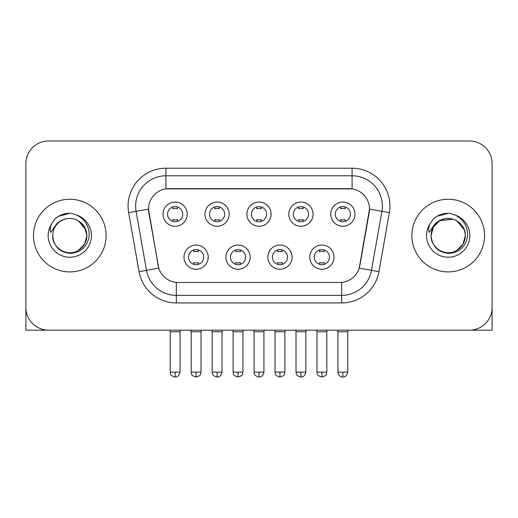 <?xml version="1.0" encoding="UTF-8"?>
<svg xmlns="http://www.w3.org/2000/svg" width="518" height="518" viewBox="0 0 518 518"><rect width="100%" height="100%" fill="white"/><g stroke="black" fill="none" stroke-linecap="round" stroke-linejoin="round"><path stroke-width="0.78" d="M250.142 257.148A12.108 12.108 0 0 1 238.034 269.256A12.108 12.108 0 0 1 225.926 257.148A12.108 12.108 0 0 1 238.034 245.04A12.108 12.108 0 0 1 250.142 257.148M230.471 257.148A7.569 7.569 0 0 0 238.034 264.711A7.569 7.569 0 0 0 245.603 257.148A7.569 7.569 0 0 0 238.034 249.579A7.569 7.569 0 0 0 230.471 257.148M292.074 257.148A12.108 12.108 0 0 1 279.966 269.256A12.108 12.108 0 0 1 267.858 257.148A12.108 12.108 0 0 1 279.966 245.04A12.108 12.108 0 0 1 292.074 257.148M272.397 257.148A7.569 7.569 0 0 0 279.966 264.711A7.569 7.569 0 0 0 287.529 257.148A7.569 7.569 0 0 0 279.966 249.579A7.569 7.569 0 0 0 272.397 257.148M334 257.148A12.108 12.108 0 0 1 321.892 269.256A12.108 12.108 0 0 1 309.783 257.148A12.108 12.108 0 0 1 321.892 245.04A12.108 12.108 0 0 1 334 257.148M314.322 257.148A7.569 7.569 0 0 0 321.892 264.711A7.569 7.569 0 0 0 329.461 257.148A7.569 7.569 0 0 0 321.892 249.579A7.569 7.569 0 0 0 314.322 257.148M208.217 257.148A12.108 12.108 0 0 1 196.108 269.256A12.108 12.108 0 0 1 184 257.148A12.108 12.108 0 0 1 196.108 245.04A12.108 12.108 0 0 1 208.217 257.148M188.539 257.148A7.569 7.569 0 0 0 196.108 264.711A7.569 7.569 0 0 0 203.678 257.148A7.569 7.569 0 0 0 196.108 249.579A7.569 7.569 0 0 0 188.539 257.148M229.183 214.161A12.108 12.108 0 0 1 217.074 226.269A12.108 12.108 0 0 1 204.966 214.161A12.108 12.108 0 0 1 217.074 202.052A12.108 12.108 0 0 1 229.183 214.161M209.505 214.161A7.569 7.569 0 0 0 217.074 221.73A7.569 7.569 0 0 0 224.644 214.161A7.569 7.569 0 0 0 217.074 206.591A7.569 7.569 0 0 0 209.505 214.161M271.108 214.161A12.108 12.108 0 0 1 259 226.269A12.108 12.108 0 0 1 246.892 214.161A12.108 12.108 0 0 1 259 202.052A12.108 12.108 0 0 1 271.108 214.161M251.431 214.161A7.569 7.569 0 0 0 259 221.73A7.569 7.569 0 0 0 266.569 214.161A7.569 7.569 0 0 0 259 206.591A7.569 7.569 0 0 0 251.431 214.161M313.034 214.161A12.108 12.108 0 0 1 300.926 226.269A12.108 12.108 0 0 1 288.817 214.161A12.108 12.108 0 0 1 300.926 202.052A12.108 12.108 0 0 1 313.034 214.161M293.356 214.161A7.569 7.569 0 0 0 300.926 221.73A7.569 7.569 0 0 0 308.495 214.161A7.569 7.569 0 0 0 300.926 206.591A7.569 7.569 0 0 0 293.356 214.161M354.966 214.161A12.108 12.108 0 0 1 342.858 226.269A12.108 12.108 0 0 1 330.749 214.161A12.108 12.108 0 0 1 342.858 202.052A12.108 12.108 0 0 1 354.966 214.161M335.288 214.161A7.569 7.569 0 0 0 342.858 221.73A7.569 7.569 0 0 0 350.421 214.161A7.569 7.569 0 0 0 342.858 206.591A7.569 7.569 0 0 0 335.288 214.161M187.251 214.161A12.108 12.108 0 0 1 175.142 226.269A12.108 12.108 0 0 1 163.034 214.161A12.108 12.108 0 0 1 175.142 202.052A12.108 12.108 0 0 1 187.251 214.161M167.579 214.161A7.569 7.569 0 0 0 175.142 221.73A7.569 7.569 0 0 0 182.712 214.161A7.569 7.569 0 0 0 175.142 206.591A7.569 7.569 0 0 0 167.579 214.161M139.057 271.665L128.645 212.633A37.84 37.84 0 0 1 165.909 168.22L352.091 168.22A37.84 37.84 0 0 1 389.355 212.633L378.943 271.665A37.84 37.84 0 0 1 341.679 302.933L176.321 302.933A37.84 37.84 0 0 1 139.057 271.665L158.786 268.182L148.815 212.639A20.435 20.435 0 0 1 168.939 188.656L349.061 188.656A20.435 20.435 0 0 1 369.185 212.639L359.842 265.611A20.435 20.435 0 0 1 339.717 282.498L178.283 282.498A20.435 20.435 0 0 1 158.158 265.611L148.504 209.13L136.098 211.318A30.271 30.271 0 0 1 165.909 175.79L352.091 175.79A30.271 30.271 0 0 1 381.902 211.318L371.49 270.351A30.271 30.271 0 0 1 341.679 295.364L176.321 295.364A30.271 30.271 0 0 1 146.51 270.351L136.098 211.318A30.271 30.271 0 0 1 135.638 206.06M33.469 235.573A36.325 36.325 0 0 0 69.794 271.905A36.325 36.325 0 0 0 106.125 235.573A36.325 36.325 0 0 0 69.794 199.249A36.325 36.325 0 0 0 33.469 235.573A36.325 36.325 0 0 0 69.794 271.905A36.325 36.325 0 0 0 106.125 235.573A36.325 36.325 0 0 0 69.794 199.249A36.325 36.325 0 0 0 33.469 235.573M411.875 235.573A36.325 36.325 0 0 0 448.206 271.905A36.325 36.325 0 0 0 484.531 235.573A36.325 36.325 0 0 0 448.206 199.249A36.325 36.325 0 0 0 411.875 235.573A36.325 36.325 0 0 0 448.206 271.905A36.325 36.325 0 0 0 484.531 235.573A36.325 36.325 0 0 0 448.206 199.249A36.325 36.325 0 0 0 411.875 235.573M165.909 168.22L165.909 188.882L352.091 188.882L352.091 168.22M148.504 209.091L148.731 206.06M339.717 282.498L178.283 282.498M381.902 211.318L369.496 209.13L359.214 268.182L371.49 270.351L381.902 211.318L389.355 212.633M359.842 265.611L359.719 266.258M158.281 266.258L158.158 265.611M492.1 163.682A22.701 22.701 0 0 0 469.399 140.974L48.601 140.974A22.701 22.701 0 0 0 25.9 163.682L25.9 307.472A22.701 22.701 0 0 0 48.601 330.18L469.399 330.18A22.701 22.701 0 0 0 492.1 307.472L492.1 163.682L492.1 330.18L404.312 330.18M25.9 163.682L25.9 330.18L113.688 330.18M469.399 140.974L48.601 140.974M48.601 330.18L469.399 330.18M172.876 221.38L172.876 219.502A5.808 5.808 0 0 0 177.415 219.502L177.415 221.38M175.142 372.105L170.228 372.105C170.921 373.633 169.172 375.362 175.142 377.026L175.142 372.105L180.063 372.105L180.063 331.766L170.228 331.766L169.826 330.18M180.063 331.766L180.458 330.18M177.415 206.941L177.415 208.812A5.808 5.808 0 0 0 172.876 208.812L172.876 206.941M193.836 264.368L193.836 262.49A5.808 5.808 0 0 0 198.381 262.49L198.381 264.368M196.108 372.105L191.187 372.105C191.887 373.633 190.138 375.362 196.108 377.026L196.108 372.105L201.029 372.105L201.029 331.766L191.187 331.766L190.792 330.18M201.029 331.766L201.424 330.18M198.381 249.929L198.381 251.8A5.808 5.808 0 0 0 193.836 251.8L193.836 249.929M214.802 221.38L214.802 219.502A5.808 5.808 0 0 0 219.341 219.502L219.341 221.38M217.074 372.105L212.153 372.105C212.846 373.633 211.104 375.362 217.074 377.026L217.074 372.105L221.989 372.105L221.989 331.766L212.153 331.766L211.758 330.18M221.989 331.766L222.39 330.18M219.341 206.941L219.341 208.812A5.808 5.808 0 0 0 214.802 208.812L214.802 206.941M256.727 221.38L256.727 219.502A5.808 5.808 0 0 0 261.273 219.502L261.273 221.38M259 372.105L254.079 372.105C254.778 373.633 253.03 375.362 259 377.026L259 372.105L263.921 372.105L263.921 331.766L254.079 331.766L253.684 330.18M263.921 331.766L264.316 330.18M261.273 206.941L261.273 208.812A5.808 5.808 0 0 0 256.727 208.812L256.727 206.941M298.659 221.38L298.659 219.502A5.808 5.808 0 0 0 303.198 219.502L303.198 221.38M300.926 372.105L296.011 372.105C296.704 373.633 294.956 375.362 300.926 377.026L300.926 372.105L305.847 372.105L305.847 331.766L296.011 331.766L295.61 330.18M305.847 331.766L306.242 330.18M303.198 206.941L303.198 208.812A5.808 5.808 0 0 0 298.659 208.812L298.659 206.941M340.585 221.38L340.585 219.502A5.808 5.808 0 0 0 345.124 219.502L345.124 221.38M342.858 372.105L337.937 372.105C338.798 375.615 340.436 377.253 342.858 377.026L342.858 372.105L347.772 372.105L347.772 331.766L337.937 331.766L337.542 330.18M347.772 331.766L348.174 330.18M345.124 206.941L345.124 208.812A5.808 5.808 0 0 0 340.585 208.812L340.585 206.941M235.768 264.368L235.768 262.49A5.808 5.808 0 0 0 240.307 262.49L240.307 264.368M238.034 372.105L233.119 372.105C233.812 373.633 232.064 375.362 238.034 377.026L238.034 372.105L242.955 372.105L242.955 331.766L233.119 331.766L232.718 330.18M242.955 331.766L243.35 330.18M240.307 249.929L240.307 251.8A5.808 5.808 0 0 0 235.768 251.8L235.768 249.929M277.693 264.368L277.693 262.49A5.808 5.808 0 0 0 282.232 262.49L282.232 264.368M279.966 372.105L275.045 372.105C275.738 373.633 273.996 375.362 279.966 377.026L279.966 372.105L284.881 372.105L284.881 331.766L275.045 331.766L274.65 330.18M284.881 331.766L285.282 330.18M282.232 249.929L282.232 251.8A5.808 5.808 0 0 0 277.693 251.8L277.693 249.929M319.619 264.368L319.619 262.49A5.808 5.808 0 0 0 324.164 262.49L324.164 264.368M321.892 372.105L316.971 372.105C317.67 373.633 315.922 375.362 321.892 377.026L321.892 372.105L326.813 372.105L326.813 331.766L316.971 331.766L316.576 330.18M326.813 331.766L327.208 330.18M324.164 249.929L324.164 251.8A5.808 5.808 0 0 0 319.619 251.8L319.619 249.929M53.477 230.432L52.668 235.573C53.71 246.516 59.712 252.46 70.675 253.412C81.449 252.298 87.62 246.354 89.187 235.573C89.264 226.139 85.049 219.282 76.554 215.009L71.445 213.325C65.274 212.963 59.835 214.776 55.128 218.764L52.04 223.193C50.162 226.36 49.747 229.442 50.803 232.42L56.313 224.255C61.448 219.12 67.56 217.424 74.644 219.172A17.107 17.107 0 0 0 53.477 230.432L52.687 235.573C52.104 248.226 67.683 257.226 78.347 250.395C83.819 246.969 86.674 242.029 86.901 235.573L84.609 244.133L78.347 250.395M85.917 229.85L78.347 220.759L74.644 219.172L78.347 220.759L84.609 227.02L86.901 235.573C86.37 227.357 82.284 221.892 74.644 219.172L78.347 220.759M55.173 218.725L58.638 216.252L69.969 213.267L58.638 216.252L55.173 218.725L58.638 216.252L69.969 213.267L58.638 216.252L55.173 218.725M431.889 230.432L431.073 235.573C432.122 246.516 438.124 252.46 449.087 253.412C459.855 252.298 466.025 246.354 467.599 235.573C467.67 226.139 463.461 219.282 454.966 215.009L449.851 213.325C443.68 212.963 438.241 214.776 433.534 218.764L430.452 223.193C428.567 226.36 428.159 229.442 429.215 232.42L434.725 224.255C439.86 219.12 445.966 217.424 453.056 219.172A17.107 17.107 0 0 0 431.889 230.432L431.099 235.573C431.326 229.124 434.181 224.184 439.652 220.759C450.317 213.928 465.896 222.928 465.313 235.573L463.021 244.133L456.759 250.395M465.313 235.573C465.08 242.029 462.231 246.969 456.759 250.395C446.095 257.226 430.51 248.226 431.099 235.573L433.391 227.02L439.652 220.759L453.062 219.172C460.696 221.892 464.782 227.357 465.313 235.573M453.056 219.172L456.759 220.759L464.322 229.85M433.579 218.725L437.05 216.252L448.381 213.267L437.05 216.252L433.579 218.725L437.05 216.252L448.381 213.267L437.05 216.252L433.579 218.725M341.679 282.407L341.679 302.933M176.321 302.933L176.321 282.407M128.645 212.633L136.098 211.318M371.49 270.351L378.943 271.665M52.04 223.193A21.652 21.652 0 0 0 69.794 257.226A21.652 21.652 0 0 0 76.554 215.009M430.452 223.193A21.652 21.652 0 0 0 448.206 257.226A21.652 21.652 0 0 0 454.966 215.009M170.228 372.105L170.228 331.766M180.063 372.105C179.202 375.615 177.564 377.253 175.142 377.026M191.187 372.105L191.187 331.766M201.029 372.105C200.33 373.633 202.078 375.362 196.108 377.026M212.153 372.105L212.153 331.766M221.989 372.105C221.134 375.615 219.496 377.253 217.074 377.026M254.079 372.105L254.079 331.766M263.921 372.105C263.06 375.615 261.422 377.253 259 377.026M296.011 372.105L296.011 331.766M305.847 372.105C304.985 375.615 303.347 377.253 300.926 377.026M337.937 372.105L337.937 331.766M347.772 372.105C346.918 375.615 345.279 377.253 342.858 377.026M233.119 372.105L233.119 331.766M242.955 372.105C242.262 373.633 244.004 375.362 238.034 377.026M275.045 372.105L275.045 331.766M284.881 372.105C284.188 373.633 285.936 375.362 279.966 377.026M316.971 372.105L316.971 331.766M326.813 372.105C326.113 373.633 327.862 375.362 321.892 377.026"/></g></svg>
